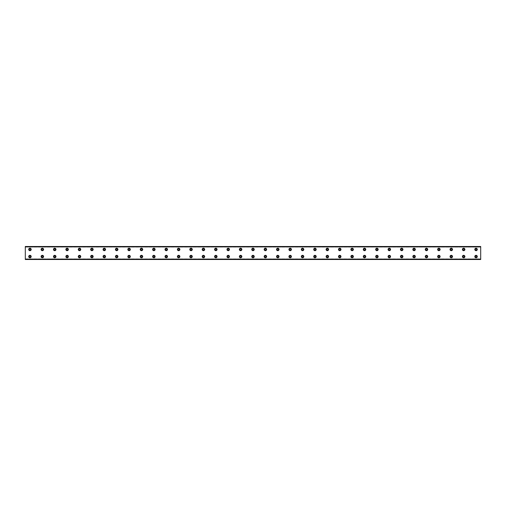 <?xml version="1.0" encoding="UTF-8"?>
<svg xmlns="http://www.w3.org/2000/svg" width="506" height="506" viewBox="0 0 506 506"><rect width="100%" height="100%" fill="white"/><g stroke="black" fill="none" stroke-linecap="round" stroke-linejoin="round"><path stroke-width="0.38" stroke-dasharray="2.53 1.9" d="M29.949 250.135A0.696 0.696 0 0 1 29.247 249.439A0.696 0.696 0 0 1 29.949 248.743A0.696 0.696 0 0 1 30.645 249.439A0.696 0.696 0 0 1 29.949 250.135M42.34 250.135A0.696 0.696 0 0 1 41.644 249.439A0.696 0.696 0 0 1 42.34 248.743A0.696 0.696 0 0 1 43.035 249.439A0.696 0.696 0 0 1 42.34 250.135M476.051 257.257A0.696 0.696 0 0 1 475.355 256.561A0.696 0.696 0 0 1 476.051 255.865A0.696 0.696 0 0 1 476.753 256.561A0.696 0.696 0 0 1 476.051 257.257M463.66 257.257A0.696 0.696 0 0 1 462.965 256.561A0.696 0.696 0 0 1 463.66 255.865A0.696 0.696 0 0 1 464.356 256.561A0.696 0.696 0 0 1 463.66 257.257M451.27 257.257A0.696 0.696 0 0 1 450.574 256.561A0.696 0.696 0 0 1 451.27 255.865A0.696 0.696 0 0 1 451.966 256.561A0.696 0.696 0 0 1 451.27 257.257M438.879 257.257A0.696 0.696 0 0 1 438.183 256.561A0.696 0.696 0 0 1 438.879 255.865A0.696 0.696 0 0 1 439.575 256.561A0.696 0.696 0 0 1 438.879 257.257M426.488 257.257A0.696 0.696 0 0 1 425.786 256.561A0.696 0.696 0 0 1 426.488 255.865A0.696 0.696 0 0 1 427.184 256.561A0.696 0.696 0 0 1 426.488 257.257M414.091 257.257A0.696 0.696 0 0 1 413.396 256.561A0.696 0.696 0 0 1 414.091 255.865A0.696 0.696 0 0 1 414.793 256.561A0.696 0.696 0 0 1 414.091 257.257M401.701 257.257A0.696 0.696 0 0 1 401.005 256.561A0.696 0.696 0 0 1 401.701 255.865A0.696 0.696 0 0 1 402.397 256.561A0.696 0.696 0 0 1 401.701 257.257M389.31 257.257A0.696 0.696 0 0 1 388.614 256.561A0.696 0.696 0 0 1 389.31 255.865A0.696 0.696 0 0 1 390.006 256.561A0.696 0.696 0 0 1 389.31 257.257M54.73 250.135A0.696 0.696 0 0 1 54.034 249.439A0.696 0.696 0 0 1 54.73 248.743A0.696 0.696 0 0 1 55.426 249.439A0.696 0.696 0 0 1 54.73 250.135M67.121 250.135A0.696 0.696 0 0 1 66.425 249.439A0.696 0.696 0 0 1 67.121 248.743A0.696 0.696 0 0 1 67.817 249.439A0.696 0.696 0 0 1 67.121 250.135M79.512 250.135A0.696 0.696 0 0 1 78.816 249.439A0.696 0.696 0 0 1 79.512 248.743A0.696 0.696 0 0 1 80.214 249.439A0.696 0.696 0 0 1 79.512 250.135M91.909 250.135A0.696 0.696 0 0 1 91.206 249.439A0.696 0.696 0 0 1 91.909 248.743A0.696 0.696 0 0 1 92.604 249.439A0.696 0.696 0 0 1 91.909 250.135M104.299 250.135A0.696 0.696 0 0 1 103.603 249.439A0.696 0.696 0 0 1 104.299 248.743A0.696 0.696 0 0 1 104.995 249.439A0.696 0.696 0 0 1 104.299 250.135M116.69 250.135A0.696 0.696 0 0 1 115.994 249.439A0.696 0.696 0 0 1 116.69 248.743A0.696 0.696 0 0 1 117.386 249.439A0.696 0.696 0 0 1 116.69 250.135M129.081 250.135A0.696 0.696 0 0 1 128.385 249.439A0.696 0.696 0 0 1 129.081 248.743A0.696 0.696 0 0 1 129.776 249.439A0.696 0.696 0 0 1 129.081 250.135M141.471 250.135A0.696 0.696 0 0 1 140.776 249.439A0.696 0.696 0 0 1 141.471 248.743A0.696 0.696 0 0 1 142.173 249.439A0.696 0.696 0 0 1 141.471 250.135M153.868 250.135A0.696 0.696 0 0 1 153.166 249.439A0.696 0.696 0 0 1 153.868 248.743A0.696 0.696 0 0 1 154.564 249.439A0.696 0.696 0 0 1 153.868 250.135M166.259 250.135A0.696 0.696 0 0 1 165.563 249.439A0.696 0.696 0 0 1 166.259 248.743A0.696 0.696 0 0 1 166.955 249.439A0.696 0.696 0 0 1 166.259 250.135M178.65 250.135A0.696 0.696 0 0 1 177.954 249.439A0.696 0.696 0 0 1 178.65 248.743A0.696 0.696 0 0 1 179.345 249.439A0.696 0.696 0 0 1 178.65 250.135M191.04 250.135A0.696 0.696 0 0 1 190.345 249.439A0.696 0.696 0 0 1 191.04 248.743A0.696 0.696 0 0 1 191.736 249.439A0.696 0.696 0 0 1 191.04 250.135M203.431 250.135A0.696 0.696 0 0 1 202.735 249.439A0.696 0.696 0 0 1 203.431 248.743A0.696 0.696 0 0 1 204.127 249.439A0.696 0.696 0 0 1 203.431 250.135M215.822 250.135A0.696 0.696 0 0 1 215.126 249.439A0.696 0.696 0 0 1 215.822 248.743A0.696 0.696 0 0 1 216.524 249.439A0.696 0.696 0 0 1 215.822 250.135M228.219 250.135A0.696 0.696 0 0 1 227.517 249.439A0.696 0.696 0 0 1 228.219 248.743A0.696 0.696 0 0 1 228.914 249.439A0.696 0.696 0 0 1 228.219 250.135M240.609 250.135A0.696 0.696 0 0 1 239.914 249.439A0.696 0.696 0 0 1 240.609 248.743A0.696 0.696 0 0 1 241.305 249.439A0.696 0.696 0 0 1 240.609 250.135M253 250.135A0.696 0.696 0 0 1 252.304 249.439A0.696 0.696 0 0 1 253 248.743A0.696 0.696 0 0 1 253.696 249.439A0.696 0.696 0 0 1 253 250.135M265.391 250.135A0.696 0.696 0 0 1 264.695 249.439A0.696 0.696 0 0 1 265.391 248.743A0.696 0.696 0 0 1 266.086 249.439A0.696 0.696 0 0 1 265.391 250.135M277.781 250.135A0.696 0.696 0 0 1 277.086 249.439A0.696 0.696 0 0 1 277.781 248.743A0.696 0.696 0 0 1 278.483 249.439A0.696 0.696 0 0 1 277.781 250.135M290.178 250.135A0.696 0.696 0 0 1 289.476 249.439A0.696 0.696 0 0 1 290.178 248.743A0.696 0.696 0 0 1 290.874 249.439A0.696 0.696 0 0 1 290.178 250.135M302.569 250.135A0.696 0.696 0 0 1 301.873 249.439A0.696 0.696 0 0 1 302.569 248.743A0.696 0.696 0 0 1 303.265 249.439A0.696 0.696 0 0 1 302.569 250.135M314.96 250.135A0.696 0.696 0 0 1 314.264 249.439A0.696 0.696 0 0 1 314.96 248.743A0.696 0.696 0 0 1 315.655 249.439A0.696 0.696 0 0 1 314.96 250.135M327.35 250.135A0.696 0.696 0 0 1 326.655 249.439A0.696 0.696 0 0 1 327.35 248.743A0.696 0.696 0 0 1 328.046 249.439A0.696 0.696 0 0 1 327.35 250.135M339.741 250.135A0.696 0.696 0 0 1 339.045 249.439A0.696 0.696 0 0 1 339.741 248.743A0.696 0.696 0 0 1 340.437 249.439A0.696 0.696 0 0 1 339.741 250.135M352.132 250.135A0.696 0.696 0 0 1 351.436 249.439A0.696 0.696 0 0 1 352.132 248.743A0.696 0.696 0 0 1 352.834 249.439A0.696 0.696 0 0 1 352.132 250.135M364.529 250.135A0.696 0.696 0 0 1 363.827 249.439A0.696 0.696 0 0 1 364.529 248.743A0.696 0.696 0 0 1 365.224 249.439A0.696 0.696 0 0 1 364.529 250.135M376.919 250.135A0.696 0.696 0 0 1 376.224 249.439A0.696 0.696 0 0 1 376.919 248.743A0.696 0.696 0 0 1 377.615 249.439A0.696 0.696 0 0 1 376.919 250.135M389.31 250.135A0.696 0.696 0 0 1 388.614 249.439A0.696 0.696 0 0 1 389.31 248.743A0.696 0.696 0 0 1 390.006 249.439A0.696 0.696 0 0 1 389.31 250.135M401.701 250.135A0.696 0.696 0 0 1 401.005 249.439A0.696 0.696 0 0 1 401.701 248.743A0.696 0.696 0 0 1 402.397 249.439A0.696 0.696 0 0 1 401.701 250.135M414.091 250.135A0.696 0.696 0 0 1 413.396 249.439A0.696 0.696 0 0 1 414.091 248.743A0.696 0.696 0 0 1 414.793 249.439A0.696 0.696 0 0 1 414.091 250.135M426.488 250.135A0.696 0.696 0 0 1 425.786 249.439A0.696 0.696 0 0 1 426.488 248.743A0.696 0.696 0 0 1 427.184 249.439A0.696 0.696 0 0 1 426.488 250.135M438.879 250.135A0.696 0.696 0 0 1 438.183 249.439A0.696 0.696 0 0 1 438.879 248.743A0.696 0.696 0 0 1 439.575 249.439A0.696 0.696 0 0 1 438.879 250.135M376.919 257.257A0.696 0.696 0 0 1 376.224 256.561A0.696 0.696 0 0 1 376.919 255.865A0.696 0.696 0 0 1 377.615 256.561A0.696 0.696 0 0 1 376.919 257.257M364.529 257.257A0.696 0.696 0 0 1 363.827 256.561A0.696 0.696 0 0 1 364.529 255.865A0.696 0.696 0 0 1 365.224 256.561A0.696 0.696 0 0 1 364.529 257.257M352.132 257.257A0.696 0.696 0 0 1 351.436 256.561A0.696 0.696 0 0 1 352.132 255.865A0.696 0.696 0 0 1 352.834 256.561A0.696 0.696 0 0 1 352.132 257.257M339.741 257.257A0.696 0.696 0 0 1 339.045 256.561A0.696 0.696 0 0 1 339.741 255.865A0.696 0.696 0 0 1 340.437 256.561A0.696 0.696 0 0 1 339.741 257.257M327.35 257.257A0.696 0.696 0 0 1 326.655 256.561A0.696 0.696 0 0 1 327.35 255.865A0.696 0.696 0 0 1 328.046 256.561A0.696 0.696 0 0 1 327.35 257.257M314.96 257.257A0.696 0.696 0 0 1 314.264 256.561A0.696 0.696 0 0 1 314.96 255.865A0.696 0.696 0 0 1 315.655 256.561A0.696 0.696 0 0 1 314.96 257.257M302.569 257.257A0.696 0.696 0 0 1 301.873 256.561A0.696 0.696 0 0 1 302.569 255.865A0.696 0.696 0 0 1 303.265 256.561A0.696 0.696 0 0 1 302.569 257.257M290.178 257.257A0.696 0.696 0 0 1 289.476 256.561A0.696 0.696 0 0 1 290.178 255.865A0.696 0.696 0 0 1 290.874 256.561A0.696 0.696 0 0 1 290.178 257.257M277.781 257.257A0.696 0.696 0 0 1 277.086 256.561A0.696 0.696 0 0 1 277.781 255.865A0.696 0.696 0 0 1 278.483 256.561A0.696 0.696 0 0 1 277.781 257.257M265.391 257.257A0.696 0.696 0 0 1 264.695 256.561A0.696 0.696 0 0 1 265.391 255.865A0.696 0.696 0 0 1 266.086 256.561A0.696 0.696 0 0 1 265.391 257.257M253 257.257A0.696 0.696 0 0 1 252.304 256.561A0.696 0.696 0 0 1 253 255.865A0.696 0.696 0 0 1 253.696 256.561A0.696 0.696 0 0 1 253 257.257M240.609 257.257A0.696 0.696 0 0 1 239.914 256.561A0.696 0.696 0 0 1 240.609 255.865A0.696 0.696 0 0 1 241.305 256.561A0.696 0.696 0 0 1 240.609 257.257M228.219 257.257A0.696 0.696 0 0 1 227.517 256.561A0.696 0.696 0 0 1 228.219 255.865A0.696 0.696 0 0 1 228.914 256.561A0.696 0.696 0 0 1 228.219 257.257M215.822 257.257A0.696 0.696 0 0 1 215.126 256.561A0.696 0.696 0 0 1 215.822 255.865A0.696 0.696 0 0 1 216.524 256.561A0.696 0.696 0 0 1 215.822 257.257M203.431 257.257A0.696 0.696 0 0 1 202.735 256.561A0.696 0.696 0 0 1 203.431 255.865A0.696 0.696 0 0 1 204.127 256.561A0.696 0.696 0 0 1 203.431 257.257M191.04 257.257A0.696 0.696 0 0 1 190.345 256.561A0.696 0.696 0 0 1 191.04 255.865A0.696 0.696 0 0 1 191.736 256.561A0.696 0.696 0 0 1 191.04 257.257M79.512 257.257A0.696 0.696 0 0 1 78.816 256.561A0.696 0.696 0 0 1 79.512 255.865A0.696 0.696 0 0 1 80.214 256.561A0.696 0.696 0 0 1 79.512 257.257M67.121 257.257A0.696 0.696 0 0 1 66.425 256.561A0.696 0.696 0 0 1 67.121 255.865A0.696 0.696 0 0 1 67.817 256.561A0.696 0.696 0 0 1 67.121 257.257M54.73 257.257A0.696 0.696 0 0 1 54.034 256.561A0.696 0.696 0 0 1 54.73 255.865A0.696 0.696 0 0 1 55.426 256.561A0.696 0.696 0 0 1 54.73 257.257M42.34 257.257A0.696 0.696 0 0 1 41.644 256.561A0.696 0.696 0 0 1 42.34 255.865A0.696 0.696 0 0 1 43.035 256.561A0.696 0.696 0 0 1 42.34 257.257M451.27 250.135A0.696 0.696 0 0 1 450.574 249.439A0.696 0.696 0 0 1 451.27 248.743A0.696 0.696 0 0 1 451.966 249.439A0.696 0.696 0 0 1 451.27 250.135M463.66 250.135A0.696 0.696 0 0 1 462.965 249.439A0.696 0.696 0 0 1 463.66 248.743A0.696 0.696 0 0 1 464.356 249.439A0.696 0.696 0 0 1 463.66 250.135M476.051 250.135A0.696 0.696 0 0 1 475.355 249.439A0.696 0.696 0 0 1 476.051 248.743A0.696 0.696 0 0 1 476.753 249.439A0.696 0.696 0 0 1 476.051 250.135M29.949 257.257A0.696 0.696 0 0 1 29.247 256.561A0.696 0.696 0 0 1 29.949 255.865A0.696 0.696 0 0 1 30.645 256.561A0.696 0.696 0 0 1 29.949 257.257M91.909 257.257A0.696 0.696 0 0 1 91.206 256.561A0.696 0.696 0 0 1 91.909 255.865A0.696 0.696 0 0 1 92.604 256.561A0.696 0.696 0 0 1 91.909 257.257M104.299 257.257A0.696 0.696 0 0 1 103.603 256.561A0.696 0.696 0 0 1 104.299 255.865A0.696 0.696 0 0 1 104.995 256.561A0.696 0.696 0 0 1 104.299 257.257M116.69 257.257A0.696 0.696 0 0 1 115.994 256.561A0.696 0.696 0 0 1 116.69 255.865A0.696 0.696 0 0 1 117.386 256.561A0.696 0.696 0 0 1 116.69 257.257M129.081 257.257A0.696 0.696 0 0 1 128.385 256.561A0.696 0.696 0 0 1 129.081 255.865A0.696 0.696 0 0 1 129.776 256.561A0.696 0.696 0 0 1 129.081 257.257M141.471 257.257A0.696 0.696 0 0 1 140.776 256.561A0.696 0.696 0 0 1 141.471 255.865A0.696 0.696 0 0 1 142.173 256.561A0.696 0.696 0 0 1 141.471 257.257M153.868 257.257A0.696 0.696 0 0 1 153.166 256.561A0.696 0.696 0 0 1 153.868 255.865A0.696 0.696 0 0 1 154.564 256.561A0.696 0.696 0 0 1 153.868 257.257M166.259 257.257A0.696 0.696 0 0 1 165.563 256.561A0.696 0.696 0 0 1 166.259 255.865A0.696 0.696 0 0 1 166.955 256.561A0.696 0.696 0 0 1 166.259 257.257M178.65 257.257A0.696 0.696 0 0 1 177.954 256.561A0.696 0.696 0 0 1 178.65 255.865A0.696 0.696 0 0 1 179.345 256.561A0.696 0.696 0 0 1 178.65 257.257M25.3 258.92L480.7 258.92M29.949 248.199A1.24 1.24 0 0 0 28.709 249.439A1.24 1.24 0 0 0 29.949 250.679A1.24 1.24 0 0 0 31.189 249.439A1.24 1.24 0 0 0 29.949 248.199M42.34 248.199A1.24 1.24 0 0 0 41.1 249.439A1.24 1.24 0 0 0 42.34 250.679A1.24 1.24 0 0 0 43.579 249.439A1.24 1.24 0 0 0 42.34 248.199M476.051 255.321A1.24 1.24 0 0 0 474.811 256.561A1.24 1.24 0 0 0 476.051 257.801A1.24 1.24 0 0 0 477.291 256.561A1.24 1.24 0 0 0 476.051 255.321M463.66 255.321A1.24 1.24 0 0 0 462.421 256.561A1.24 1.24 0 0 0 463.66 257.801A1.24 1.24 0 0 0 464.9 256.561A1.24 1.24 0 0 0 463.66 255.321M451.27 255.321A1.24 1.24 0 0 0 450.03 256.561A1.24 1.24 0 0 0 451.27 257.801A1.24 1.24 0 0 0 452.509 256.561A1.24 1.24 0 0 0 451.27 255.321M438.879 255.321A1.24 1.24 0 0 0 437.639 256.561A1.24 1.24 0 0 0 438.879 257.801A1.24 1.24 0 0 0 440.119 256.561A1.24 1.24 0 0 0 438.879 255.321M426.488 255.321A1.24 1.24 0 0 0 425.249 256.561A1.24 1.24 0 0 0 426.488 257.801A1.24 1.24 0 0 0 427.722 256.561A1.24 1.24 0 0 0 426.488 255.321M414.091 255.321A1.24 1.24 0 0 0 412.852 256.561A1.24 1.24 0 0 0 414.091 257.801A1.24 1.24 0 0 0 415.331 256.561A1.24 1.24 0 0 0 414.091 255.321M401.701 255.321A1.24 1.24 0 0 0 400.461 256.561A1.24 1.24 0 0 0 401.701 257.801A1.24 1.24 0 0 0 402.94 256.561A1.24 1.24 0 0 0 401.701 255.321M389.31 255.321A1.24 1.24 0 0 0 388.07 256.561A1.24 1.24 0 0 0 389.31 257.801A1.24 1.24 0 0 0 390.55 256.561A1.24 1.24 0 0 0 389.31 255.321M54.73 248.199A1.24 1.24 0 0 0 53.491 249.439A1.24 1.24 0 0 0 54.73 250.679A1.24 1.24 0 0 0 55.97 249.439A1.24 1.24 0 0 0 54.73 248.199M67.121 248.199A1.24 1.24 0 0 0 65.881 249.439A1.24 1.24 0 0 0 67.121 250.679A1.24 1.24 0 0 0 68.361 249.439A1.24 1.24 0 0 0 67.121 248.199M79.512 248.199A1.24 1.24 0 0 0 78.278 249.439A1.24 1.24 0 0 0 79.512 250.679A1.24 1.24 0 0 0 80.751 249.439A1.24 1.24 0 0 0 79.512 248.199M91.909 248.199A1.24 1.24 0 0 0 90.669 249.439A1.24 1.24 0 0 0 91.909 250.679A1.24 1.24 0 0 0 93.148 249.439A1.24 1.24 0 0 0 91.909 248.199M104.299 248.199A1.24 1.24 0 0 0 103.06 249.439A1.24 1.24 0 0 0 104.299 250.679A1.24 1.24 0 0 0 105.539 249.439A1.24 1.24 0 0 0 104.299 248.199M116.69 248.199A1.24 1.24 0 0 0 115.45 249.439A1.24 1.24 0 0 0 116.69 250.679A1.24 1.24 0 0 0 117.93 249.439A1.24 1.24 0 0 0 116.69 248.199M129.081 248.199A1.24 1.24 0 0 0 127.841 249.439A1.24 1.24 0 0 0 129.081 250.679A1.24 1.24 0 0 0 130.32 249.439A1.24 1.24 0 0 0 129.081 248.199M141.471 248.199A1.24 1.24 0 0 0 140.232 249.439A1.24 1.24 0 0 0 141.471 250.679A1.24 1.24 0 0 0 142.711 249.439A1.24 1.24 0 0 0 141.471 248.199M153.868 248.199A1.24 1.24 0 0 0 152.629 249.439A1.24 1.24 0 0 0 153.868 250.679A1.24 1.24 0 0 0 155.102 249.439A1.24 1.24 0 0 0 153.868 248.199M166.259 248.199A1.24 1.24 0 0 0 165.019 249.439A1.24 1.24 0 0 0 166.259 250.679A1.24 1.24 0 0 0 167.499 249.439A1.24 1.24 0 0 0 166.259 248.199M178.65 248.199A1.24 1.24 0 0 0 177.41 249.439A1.24 1.24 0 0 0 178.65 250.679A1.24 1.24 0 0 0 179.889 249.439A1.24 1.24 0 0 0 178.65 248.199M191.04 248.199A1.24 1.24 0 0 0 189.801 249.439A1.24 1.24 0 0 0 191.04 250.679A1.24 1.24 0 0 0 192.28 249.439A1.24 1.24 0 0 0 191.04 248.199M203.431 248.199A1.24 1.24 0 0 0 202.191 249.439A1.24 1.24 0 0 0 203.431 250.679A1.24 1.24 0 0 0 204.671 249.439A1.24 1.24 0 0 0 203.431 248.199M215.822 248.199A1.24 1.24 0 0 0 214.588 249.439A1.24 1.24 0 0 0 215.822 250.679A1.24 1.24 0 0 0 217.061 249.439A1.24 1.24 0 0 0 215.822 248.199M228.219 248.199A1.24 1.24 0 0 0 226.979 249.439A1.24 1.24 0 0 0 228.219 250.679A1.24 1.24 0 0 0 229.458 249.439A1.24 1.24 0 0 0 228.219 248.199M240.609 248.199A1.24 1.24 0 0 0 239.37 249.439A1.24 1.24 0 0 0 240.609 250.679A1.24 1.24 0 0 0 241.849 249.439A1.24 1.24 0 0 0 240.609 248.199M253 248.199A1.24 1.24 0 0 0 251.76 249.439A1.24 1.24 0 0 0 253 250.679A1.24 1.24 0 0 0 254.24 249.439A1.24 1.24 0 0 0 253 248.199M265.391 248.199A1.24 1.24 0 0 0 264.151 249.439A1.24 1.24 0 0 0 265.391 250.679A1.24 1.24 0 0 0 266.63 249.439A1.24 1.24 0 0 0 265.391 248.199M277.781 248.199A1.24 1.24 0 0 0 276.542 249.439A1.24 1.24 0 0 0 277.781 250.679A1.24 1.24 0 0 0 279.021 249.439A1.24 1.24 0 0 0 277.781 248.199M290.178 248.199A1.24 1.24 0 0 0 288.939 249.439A1.24 1.24 0 0 0 290.178 250.679A1.24 1.24 0 0 0 291.412 249.439A1.24 1.24 0 0 0 290.178 248.199M302.569 248.199A1.24 1.24 0 0 0 301.329 249.439A1.24 1.24 0 0 0 302.569 250.679A1.24 1.24 0 0 0 303.809 249.439A1.24 1.24 0 0 0 302.569 248.199M314.96 248.199A1.24 1.24 0 0 0 313.72 249.439A1.24 1.24 0 0 0 314.96 250.679A1.24 1.24 0 0 0 316.199 249.439A1.24 1.24 0 0 0 314.96 248.199M327.35 248.199A1.24 1.24 0 0 0 326.111 249.439A1.24 1.24 0 0 0 327.35 250.679A1.24 1.24 0 0 0 328.59 249.439A1.24 1.24 0 0 0 327.35 248.199M339.741 248.199A1.24 1.24 0 0 0 338.501 249.439A1.24 1.24 0 0 0 339.741 250.679A1.24 1.24 0 0 0 340.981 249.439A1.24 1.24 0 0 0 339.741 248.199M352.132 248.199A1.24 1.24 0 0 0 350.898 249.439A1.24 1.24 0 0 0 352.132 250.679A1.24 1.24 0 0 0 353.371 249.439A1.24 1.24 0 0 0 352.132 248.199M364.529 248.199A1.24 1.24 0 0 0 363.289 249.439A1.24 1.24 0 0 0 364.529 250.679A1.24 1.24 0 0 0 365.768 249.439A1.24 1.24 0 0 0 364.529 248.199M376.919 248.199A1.24 1.24 0 0 0 375.68 249.439A1.24 1.24 0 0 0 376.919 250.679A1.24 1.24 0 0 0 378.159 249.439A1.24 1.24 0 0 0 376.919 248.199M389.31 248.199A1.24 1.24 0 0 0 388.07 249.439A1.24 1.24 0 0 0 389.31 250.679A1.24 1.24 0 0 0 390.55 249.439A1.24 1.24 0 0 0 389.31 248.199M401.701 248.199A1.24 1.24 0 0 0 400.461 249.439A1.24 1.24 0 0 0 401.701 250.679A1.24 1.24 0 0 0 402.94 249.439A1.24 1.24 0 0 0 401.701 248.199M414.091 248.199A1.24 1.24 0 0 0 412.852 249.439A1.24 1.24 0 0 0 414.091 250.679A1.24 1.24 0 0 0 415.331 249.439A1.24 1.24 0 0 0 414.091 248.199M426.488 248.199A1.24 1.24 0 0 0 425.249 249.439A1.24 1.24 0 0 0 426.488 250.679A1.24 1.24 0 0 0 427.722 249.439A1.24 1.24 0 0 0 426.488 248.199M438.879 248.199A1.24 1.24 0 0 0 437.639 249.439A1.24 1.24 0 0 0 438.879 250.679A1.24 1.24 0 0 0 440.119 249.439A1.24 1.24 0 0 0 438.879 248.199M376.919 255.321A1.24 1.24 0 0 0 375.68 256.561A1.24 1.24 0 0 0 376.919 257.801A1.24 1.24 0 0 0 378.159 256.561A1.24 1.24 0 0 0 376.919 255.321M364.529 255.321A1.24 1.24 0 0 0 363.289 256.561A1.24 1.24 0 0 0 364.529 257.801A1.24 1.24 0 0 0 365.768 256.561A1.24 1.24 0 0 0 364.529 255.321M352.132 255.321A1.24 1.24 0 0 0 350.898 256.561A1.24 1.24 0 0 0 352.132 257.801A1.24 1.24 0 0 0 353.371 256.561A1.24 1.24 0 0 0 352.132 255.321M339.741 255.321A1.24 1.24 0 0 0 338.501 256.561A1.24 1.24 0 0 0 339.741 257.801A1.24 1.24 0 0 0 340.981 256.561A1.24 1.24 0 0 0 339.741 255.321M327.35 255.321A1.24 1.24 0 0 0 326.111 256.561A1.24 1.24 0 0 0 327.35 257.801A1.24 1.24 0 0 0 328.59 256.561A1.24 1.24 0 0 0 327.35 255.321M314.96 255.321A1.24 1.24 0 0 0 313.72 256.561A1.24 1.24 0 0 0 314.96 257.801A1.24 1.24 0 0 0 316.199 256.561A1.24 1.24 0 0 0 314.96 255.321M302.569 255.321A1.24 1.24 0 0 0 301.329 256.561A1.24 1.24 0 0 0 302.569 257.801A1.24 1.24 0 0 0 303.809 256.561A1.24 1.24 0 0 0 302.569 255.321M290.178 255.321A1.24 1.24 0 0 0 288.939 256.561A1.24 1.24 0 0 0 290.178 257.801A1.24 1.24 0 0 0 291.412 256.561A1.24 1.24 0 0 0 290.178 255.321M277.781 255.321A1.24 1.24 0 0 0 276.542 256.561A1.24 1.24 0 0 0 277.781 257.801A1.24 1.24 0 0 0 279.021 256.561A1.24 1.24 0 0 0 277.781 255.321M265.391 255.321A1.24 1.24 0 0 0 264.151 256.561A1.24 1.24 0 0 0 265.391 257.801A1.24 1.24 0 0 0 266.63 256.561A1.24 1.24 0 0 0 265.391 255.321M253 255.321A1.24 1.24 0 0 0 251.76 256.561A1.24 1.24 0 0 0 253 257.801A1.24 1.24 0 0 0 254.24 256.561A1.24 1.24 0 0 0 253 255.321M240.609 255.321A1.24 1.24 0 0 0 239.37 256.561A1.24 1.24 0 0 0 240.609 257.801A1.24 1.24 0 0 0 241.849 256.561A1.24 1.24 0 0 0 240.609 255.321M228.219 255.321A1.24 1.24 0 0 0 226.979 256.561A1.24 1.24 0 0 0 228.219 257.801A1.24 1.24 0 0 0 229.458 256.561A1.24 1.24 0 0 0 228.219 255.321M215.822 255.321A1.24 1.24 0 0 0 214.588 256.561A1.24 1.24 0 0 0 215.822 257.801A1.24 1.24 0 0 0 217.061 256.561A1.24 1.24 0 0 0 215.822 255.321M203.431 255.321A1.24 1.24 0 0 0 202.191 256.561A1.24 1.24 0 0 0 203.431 257.801A1.24 1.24 0 0 0 204.671 256.561A1.24 1.24 0 0 0 203.431 255.321M191.04 255.321A1.24 1.24 0 0 0 189.801 256.561A1.24 1.24 0 0 0 191.04 257.801A1.24 1.24 0 0 0 192.28 256.561A1.24 1.24 0 0 0 191.04 255.321M79.512 255.321A1.24 1.24 0 0 0 78.278 256.561A1.24 1.24 0 0 0 79.512 257.801A1.24 1.24 0 0 0 80.751 256.561A1.24 1.24 0 0 0 79.512 255.321M67.121 255.321A1.24 1.24 0 0 0 65.881 256.561A1.24 1.24 0 0 0 67.121 257.801A1.24 1.24 0 0 0 68.361 256.561A1.24 1.24 0 0 0 67.121 255.321M54.73 255.321A1.24 1.24 0 0 0 53.491 256.561A1.24 1.24 0 0 0 54.73 257.801A1.24 1.24 0 0 0 55.97 256.561A1.24 1.24 0 0 0 54.73 255.321M42.34 255.321A1.24 1.24 0 0 0 41.1 256.561A1.24 1.24 0 0 0 42.34 257.801A1.24 1.24 0 0 0 43.579 256.561A1.24 1.24 0 0 0 42.34 255.321M451.27 248.199A1.24 1.24 0 0 0 450.03 249.439A1.24 1.24 0 0 0 451.27 250.679A1.24 1.24 0 0 0 452.509 249.439A1.24 1.24 0 0 0 451.27 248.199M463.66 248.199A1.24 1.24 0 0 0 462.421 249.439A1.24 1.24 0 0 0 463.66 250.679A1.24 1.24 0 0 0 464.9 249.439A1.24 1.24 0 0 0 463.66 248.199M476.051 248.199A1.24 1.24 0 0 0 474.811 249.439A1.24 1.24 0 0 0 476.051 250.679A1.24 1.24 0 0 0 477.291 249.439A1.24 1.24 0 0 0 476.051 248.199M29.949 255.321A1.24 1.24 0 0 0 28.709 256.561A1.24 1.24 0 0 0 29.949 257.801A1.24 1.24 0 0 0 31.189 256.561A1.24 1.24 0 0 0 29.949 255.321M91.909 255.321A1.24 1.24 0 0 0 90.669 256.561A1.24 1.24 0 0 0 91.909 257.801A1.24 1.24 0 0 0 93.148 256.561A1.24 1.24 0 0 0 91.909 255.321M104.299 255.321A1.24 1.24 0 0 0 103.06 256.561A1.24 1.24 0 0 0 104.299 257.801A1.24 1.24 0 0 0 105.539 256.561A1.24 1.24 0 0 0 104.299 255.321M116.69 255.321A1.24 1.24 0 0 0 115.45 256.561A1.24 1.24 0 0 0 116.69 257.801A1.24 1.24 0 0 0 117.93 256.561A1.24 1.24 0 0 0 116.69 255.321M129.081 255.321A1.24 1.24 0 0 0 127.841 256.561A1.24 1.24 0 0 0 129.081 257.801A1.24 1.24 0 0 0 130.32 256.561A1.24 1.24 0 0 0 129.081 255.321M141.471 255.321A1.24 1.24 0 0 0 140.232 256.561A1.24 1.24 0 0 0 141.471 257.801A1.24 1.24 0 0 0 142.711 256.561A1.24 1.24 0 0 0 141.471 255.321M153.868 255.321A1.24 1.24 0 0 0 152.629 256.561A1.24 1.24 0 0 0 153.868 257.801A1.24 1.24 0 0 0 155.102 256.561A1.24 1.24 0 0 0 153.868 255.321M166.259 255.321A1.24 1.24 0 0 0 165.019 256.561A1.24 1.24 0 0 0 166.259 257.801A1.24 1.24 0 0 0 167.499 256.561A1.24 1.24 0 0 0 166.259 255.321M178.65 255.321A1.24 1.24 0 0 0 177.41 256.561A1.24 1.24 0 0 0 178.65 257.801A1.24 1.24 0 0 0 179.889 256.561A1.24 1.24 0 0 0 178.65 255.321M480.7 246.65L25.3 246.65L25.3 259.35L480.7 259.35L480.7 246.492L25.3 246.65M25.3 246.827L480.7 247.08L25.3 246.827M480.7 259.35L25.3 259.35M25.3 259.198L480.7 259.198M25.3 246.801L480.7 246.801M25.3 247.08L480.7 247.08"/><path stroke-width="0.76" d="M29.949 250.135A0.696 0.696 0 0 1 29.247 249.439A0.696 0.696 0 0 1 29.949 248.743A0.696 0.696 0 0 1 30.645 249.439A0.696 0.696 0 0 1 29.949 250.135M42.34 250.135A0.696 0.696 0 0 1 41.644 249.439A0.696 0.696 0 0 1 42.34 248.743A0.696 0.696 0 0 1 43.035 249.439A0.696 0.696 0 0 1 42.34 250.135M476.051 257.257A0.696 0.696 0 0 1 475.355 256.561A0.696 0.696 0 0 1 476.051 255.865A0.696 0.696 0 0 1 476.753 256.561A0.696 0.696 0 0 1 476.051 257.257M463.66 257.257A0.696 0.696 0 0 1 462.965 256.561A0.696 0.696 0 0 1 463.66 255.865A0.696 0.696 0 0 1 464.356 256.561A0.696 0.696 0 0 1 463.66 257.257M451.27 257.257A0.696 0.696 0 0 1 450.574 256.561A0.696 0.696 0 0 1 451.27 255.865A0.696 0.696 0 0 1 451.966 256.561A0.696 0.696 0 0 1 451.27 257.257M438.879 257.257A0.696 0.696 0 0 1 438.183 256.561A0.696 0.696 0 0 1 438.879 255.865A0.696 0.696 0 0 1 439.575 256.561A0.696 0.696 0 0 1 438.879 257.257M426.488 257.257A0.696 0.696 0 0 1 425.786 256.561A0.696 0.696 0 0 1 426.488 255.865A0.696 0.696 0 0 1 427.184 256.561A0.696 0.696 0 0 1 426.488 257.257M414.091 257.257A0.696 0.696 0 0 1 413.396 256.561A0.696 0.696 0 0 1 414.091 255.865A0.696 0.696 0 0 1 414.793 256.561A0.696 0.696 0 0 1 414.091 257.257M401.701 257.257A0.696 0.696 0 0 1 401.005 256.561A0.696 0.696 0 0 1 401.701 255.865A0.696 0.696 0 0 1 402.397 256.561A0.696 0.696 0 0 1 401.701 257.257M389.31 257.257A0.696 0.696 0 0 1 388.614 256.561A0.696 0.696 0 0 1 389.31 255.865A0.696 0.696 0 0 1 390.006 256.561A0.696 0.696 0 0 1 389.31 257.257M54.73 250.135A0.696 0.696 0 0 1 54.034 249.439A0.696 0.696 0 0 1 54.73 248.743A0.696 0.696 0 0 1 55.426 249.439A0.696 0.696 0 0 1 54.73 250.135M67.121 250.135A0.696 0.696 0 0 1 66.425 249.439A0.696 0.696 0 0 1 67.121 248.743A0.696 0.696 0 0 1 67.817 249.439A0.696 0.696 0 0 1 67.121 250.135M79.512 250.135A0.696 0.696 0 0 1 78.816 249.439A0.696 0.696 0 0 1 79.512 248.743A0.696 0.696 0 0 1 80.214 249.439A0.696 0.696 0 0 1 79.512 250.135M91.909 250.135A0.696 0.696 0 0 1 91.206 249.439A0.696 0.696 0 0 1 91.909 248.743A0.696 0.696 0 0 1 92.604 249.439A0.696 0.696 0 0 1 91.909 250.135M104.299 250.135A0.696 0.696 0 0 1 103.603 249.439A0.696 0.696 0 0 1 104.299 248.743A0.696 0.696 0 0 1 104.995 249.439A0.696 0.696 0 0 1 104.299 250.135M116.69 250.135A0.696 0.696 0 0 1 115.994 249.439A0.696 0.696 0 0 1 116.69 248.743A0.696 0.696 0 0 1 117.386 249.439A0.696 0.696 0 0 1 116.69 250.135M129.081 250.135A0.696 0.696 0 0 1 128.385 249.439A0.696 0.696 0 0 1 129.081 248.743A0.696 0.696 0 0 1 129.776 249.439A0.696 0.696 0 0 1 129.081 250.135M141.471 250.135A0.696 0.696 0 0 1 140.776 249.439A0.696 0.696 0 0 1 141.471 248.743A0.696 0.696 0 0 1 142.173 249.439A0.696 0.696 0 0 1 141.471 250.135M153.868 250.135A0.696 0.696 0 0 1 153.166 249.439A0.696 0.696 0 0 1 153.868 248.743A0.696 0.696 0 0 1 154.564 249.439A0.696 0.696 0 0 1 153.868 250.135M166.259 250.135A0.696 0.696 0 0 1 165.563 249.439A0.696 0.696 0 0 1 166.259 248.743A0.696 0.696 0 0 1 166.955 249.439A0.696 0.696 0 0 1 166.259 250.135M178.65 250.135A0.696 0.696 0 0 1 177.954 249.439A0.696 0.696 0 0 1 178.65 248.743A0.696 0.696 0 0 1 179.345 249.439A0.696 0.696 0 0 1 178.65 250.135M191.04 250.135A0.696 0.696 0 0 1 190.345 249.439A0.696 0.696 0 0 1 191.04 248.743A0.696 0.696 0 0 1 191.736 249.439A0.696 0.696 0 0 1 191.04 250.135M203.431 250.135A0.696 0.696 0 0 1 202.735 249.439A0.696 0.696 0 0 1 203.431 248.743A0.696 0.696 0 0 1 204.127 249.439A0.696 0.696 0 0 1 203.431 250.135M215.822 250.135A0.696 0.696 0 0 1 215.126 249.439A0.696 0.696 0 0 1 215.822 248.743A0.696 0.696 0 0 1 216.524 249.439A0.696 0.696 0 0 1 215.822 250.135M228.219 250.135A0.696 0.696 0 0 1 227.517 249.439A0.696 0.696 0 0 1 228.219 248.743A0.696 0.696 0 0 1 228.914 249.439A0.696 0.696 0 0 1 228.219 250.135M240.609 250.135A0.696 0.696 0 0 1 239.914 249.439A0.696 0.696 0 0 1 240.609 248.743A0.696 0.696 0 0 1 241.305 249.439A0.696 0.696 0 0 1 240.609 250.135M253 250.135A0.696 0.696 0 0 1 252.304 249.439A0.696 0.696 0 0 1 253 248.743A0.696 0.696 0 0 1 253.696 249.439A0.696 0.696 0 0 1 253 250.135M265.391 250.135A0.696 0.696 0 0 1 264.695 249.439A0.696 0.696 0 0 1 265.391 248.743A0.696 0.696 0 0 1 266.086 249.439A0.696 0.696 0 0 1 265.391 250.135M277.781 250.135A0.696 0.696 0 0 1 277.086 249.439A0.696 0.696 0 0 1 277.781 248.743A0.696 0.696 0 0 1 278.483 249.439A0.696 0.696 0 0 1 277.781 250.135M290.178 250.135A0.696 0.696 0 0 1 289.476 249.439A0.696 0.696 0 0 1 290.178 248.743A0.696 0.696 0 0 1 290.874 249.439A0.696 0.696 0 0 1 290.178 250.135M302.569 250.135A0.696 0.696 0 0 1 301.873 249.439A0.696 0.696 0 0 1 302.569 248.743A0.696 0.696 0 0 1 303.265 249.439A0.696 0.696 0 0 1 302.569 250.135M314.96 250.135A0.696 0.696 0 0 1 314.264 249.439A0.696 0.696 0 0 1 314.96 248.743A0.696 0.696 0 0 1 315.655 249.439A0.696 0.696 0 0 1 314.96 250.135M327.35 250.135A0.696 0.696 0 0 1 326.655 249.439A0.696 0.696 0 0 1 327.35 248.743A0.696 0.696 0 0 1 328.046 249.439A0.696 0.696 0 0 1 327.35 250.135M339.741 250.135A0.696 0.696 0 0 1 339.045 249.439A0.696 0.696 0 0 1 339.741 248.743A0.696 0.696 0 0 1 340.437 249.439A0.696 0.696 0 0 1 339.741 250.135M352.132 250.135A0.696 0.696 0 0 1 351.436 249.439A0.696 0.696 0 0 1 352.132 248.743A0.696 0.696 0 0 1 352.834 249.439A0.696 0.696 0 0 1 352.132 250.135M364.529 250.135A0.696 0.696 0 0 1 363.827 249.439A0.696 0.696 0 0 1 364.529 248.743A0.696 0.696 0 0 1 365.224 249.439A0.696 0.696 0 0 1 364.529 250.135M376.919 250.135A0.696 0.696 0 0 1 376.224 249.439A0.696 0.696 0 0 1 376.919 248.743A0.696 0.696 0 0 1 377.615 249.439A0.696 0.696 0 0 1 376.919 250.135M389.31 250.135A0.696 0.696 0 0 1 388.614 249.439A0.696 0.696 0 0 1 389.31 248.743A0.696 0.696 0 0 1 390.006 249.439A0.696 0.696 0 0 1 389.31 250.135M401.701 250.135A0.696 0.696 0 0 1 401.005 249.439A0.696 0.696 0 0 1 401.701 248.743A0.696 0.696 0 0 1 402.397 249.439A0.696 0.696 0 0 1 401.701 250.135M414.091 250.135A0.696 0.696 0 0 1 413.396 249.439A0.696 0.696 0 0 1 414.091 248.743A0.696 0.696 0 0 1 414.793 249.439A0.696 0.696 0 0 1 414.091 250.135M426.488 250.135A0.696 0.696 0 0 1 425.786 249.439A0.696 0.696 0 0 1 426.488 248.743A0.696 0.696 0 0 1 427.184 249.439A0.696 0.696 0 0 1 426.488 250.135M438.879 250.135A0.696 0.696 0 0 1 438.183 249.439A0.696 0.696 0 0 1 438.879 248.743A0.696 0.696 0 0 1 439.575 249.439A0.696 0.696 0 0 1 438.879 250.135M376.919 257.257A0.696 0.696 0 0 1 376.224 256.561A0.696 0.696 0 0 1 376.919 255.865A0.696 0.696 0 0 1 377.615 256.561A0.696 0.696 0 0 1 376.919 257.257M364.529 257.257A0.696 0.696 0 0 1 363.827 256.561A0.696 0.696 0 0 1 364.529 255.865A0.696 0.696 0 0 1 365.224 256.561A0.696 0.696 0 0 1 364.529 257.257M352.132 257.257A0.696 0.696 0 0 1 351.436 256.561A0.696 0.696 0 0 1 352.132 255.865A0.696 0.696 0 0 1 352.834 256.561A0.696 0.696 0 0 1 352.132 257.257M339.741 257.257A0.696 0.696 0 0 1 339.045 256.561A0.696 0.696 0 0 1 339.741 255.865A0.696 0.696 0 0 1 340.437 256.561A0.696 0.696 0 0 1 339.741 257.257M327.35 257.257A0.696 0.696 0 0 1 326.655 256.561A0.696 0.696 0 0 1 327.35 255.865A0.696 0.696 0 0 1 328.046 256.561A0.696 0.696 0 0 1 327.35 257.257M314.96 257.257A0.696 0.696 0 0 1 314.264 256.561A0.696 0.696 0 0 1 314.96 255.865A0.696 0.696 0 0 1 315.655 256.561A0.696 0.696 0 0 1 314.96 257.257M302.569 257.257A0.696 0.696 0 0 1 301.873 256.561A0.696 0.696 0 0 1 302.569 255.865A0.696 0.696 0 0 1 303.265 256.561A0.696 0.696 0 0 1 302.569 257.257M290.178 257.257A0.696 0.696 0 0 1 289.476 256.561A0.696 0.696 0 0 1 290.178 255.865A0.696 0.696 0 0 1 290.874 256.561A0.696 0.696 0 0 1 290.178 257.257M277.781 257.257A0.696 0.696 0 0 1 277.086 256.561A0.696 0.696 0 0 1 277.781 255.865A0.696 0.696 0 0 1 278.483 256.561A0.696 0.696 0 0 1 277.781 257.257M265.391 257.257A0.696 0.696 0 0 1 264.695 256.561A0.696 0.696 0 0 1 265.391 255.865A0.696 0.696 0 0 1 266.086 256.561A0.696 0.696 0 0 1 265.391 257.257M253 257.257A0.696 0.696 0 0 1 252.304 256.561A0.696 0.696 0 0 1 253 255.865A0.696 0.696 0 0 1 253.696 256.561A0.696 0.696 0 0 1 253 257.257M240.609 257.257A0.696 0.696 0 0 1 239.914 256.561A0.696 0.696 0 0 1 240.609 255.865A0.696 0.696 0 0 1 241.305 256.561A0.696 0.696 0 0 1 240.609 257.257M228.219 257.257A0.696 0.696 0 0 1 227.517 256.561A0.696 0.696 0 0 1 228.219 255.865A0.696 0.696 0 0 1 228.914 256.561A0.696 0.696 0 0 1 228.219 257.257M215.822 257.257A0.696 0.696 0 0 1 215.126 256.561A0.696 0.696 0 0 1 215.822 255.865A0.696 0.696 0 0 1 216.524 256.561A0.696 0.696 0 0 1 215.822 257.257M203.431 257.257A0.696 0.696 0 0 1 202.735 256.561A0.696 0.696 0 0 1 203.431 255.865A0.696 0.696 0 0 1 204.127 256.561A0.696 0.696 0 0 1 203.431 257.257M191.04 257.257A0.696 0.696 0 0 1 190.345 256.561A0.696 0.696 0 0 1 191.04 255.865A0.696 0.696 0 0 1 191.736 256.561A0.696 0.696 0 0 1 191.04 257.257M79.512 257.257A0.696 0.696 0 0 1 78.816 256.561A0.696 0.696 0 0 1 79.512 255.865A0.696 0.696 0 0 1 80.214 256.561A0.696 0.696 0 0 1 79.512 257.257M67.121 257.257A0.696 0.696 0 0 1 66.425 256.561A0.696 0.696 0 0 1 67.121 255.865A0.696 0.696 0 0 1 67.817 256.561A0.696 0.696 0 0 1 67.121 257.257M54.73 257.257A0.696 0.696 0 0 1 54.034 256.561A0.696 0.696 0 0 1 54.73 255.865A0.696 0.696 0 0 1 55.426 256.561A0.696 0.696 0 0 1 54.73 257.257M42.34 257.257A0.696 0.696 0 0 1 41.644 256.561A0.696 0.696 0 0 1 42.34 255.865A0.696 0.696 0 0 1 43.035 256.561A0.696 0.696 0 0 1 42.34 257.257M451.27 250.135A0.696 0.696 0 0 1 450.574 249.439A0.696 0.696 0 0 1 451.27 248.743A0.696 0.696 0 0 1 451.966 249.439A0.696 0.696 0 0 1 451.27 250.135M463.66 250.135A0.696 0.696 0 0 1 462.965 249.439A0.696 0.696 0 0 1 463.66 248.743A0.696 0.696 0 0 1 464.356 249.439A0.696 0.696 0 0 1 463.66 250.135M476.051 250.135A0.696 0.696 0 0 1 475.355 249.439A0.696 0.696 0 0 1 476.051 248.743A0.696 0.696 0 0 1 476.753 249.439A0.696 0.696 0 0 1 476.051 250.135M29.949 257.257A0.696 0.696 0 0 1 29.247 256.561A0.696 0.696 0 0 1 29.949 255.865A0.696 0.696 0 0 1 30.645 256.561A0.696 0.696 0 0 1 29.949 257.257M91.909 257.257A0.696 0.696 0 0 1 91.206 256.561A0.696 0.696 0 0 1 91.909 255.865A0.696 0.696 0 0 1 92.604 256.561A0.696 0.696 0 0 1 91.909 257.257M104.299 257.257A0.696 0.696 0 0 1 103.603 256.561A0.696 0.696 0 0 1 104.299 255.865A0.696 0.696 0 0 1 104.995 256.561A0.696 0.696 0 0 1 104.299 257.257M116.69 257.257A0.696 0.696 0 0 1 115.994 256.561A0.696 0.696 0 0 1 116.69 255.865A0.696 0.696 0 0 1 117.386 256.561A0.696 0.696 0 0 1 116.69 257.257M129.081 257.257A0.696 0.696 0 0 1 128.385 256.561A0.696 0.696 0 0 1 129.081 255.865A0.696 0.696 0 0 1 129.776 256.561A0.696 0.696 0 0 1 129.081 257.257M141.471 257.257A0.696 0.696 0 0 1 140.776 256.561A0.696 0.696 0 0 1 141.471 255.865A0.696 0.696 0 0 1 142.173 256.561A0.696 0.696 0 0 1 141.471 257.257M153.868 257.257A0.696 0.696 0 0 1 153.166 256.561A0.696 0.696 0 0 1 153.868 255.865A0.696 0.696 0 0 1 154.564 256.561A0.696 0.696 0 0 1 153.868 257.257M166.259 257.257A0.696 0.696 0 0 1 165.563 256.561A0.696 0.696 0 0 1 166.259 255.865A0.696 0.696 0 0 1 166.955 256.561A0.696 0.696 0 0 1 166.259 257.257M178.65 257.257A0.696 0.696 0 0 1 177.954 256.561A0.696 0.696 0 0 1 178.65 255.865A0.696 0.696 0 0 1 179.345 256.561A0.696 0.696 0 0 1 178.65 257.257M29.949 248.199A1.24 1.24 0 0 0 28.709 249.439A1.24 1.24 0 0 0 29.949 250.679A1.24 1.24 0 0 0 31.189 249.439A1.24 1.24 0 0 0 29.949 248.199M42.34 248.199A1.24 1.24 0 0 0 41.1 249.439A1.24 1.24 0 0 0 42.34 250.679A1.24 1.24 0 0 0 43.579 249.439A1.24 1.24 0 0 0 42.34 248.199M476.051 255.321A1.24 1.24 0 0 0 474.811 256.561A1.24 1.24 0 0 0 476.051 257.801A1.24 1.24 0 0 0 477.291 256.561A1.24 1.24 0 0 0 476.051 255.321M463.66 255.321A1.24 1.24 0 0 0 462.421 256.561A1.24 1.24 0 0 0 463.66 257.801A1.24 1.24 0 0 0 464.9 256.561A1.24 1.24 0 0 0 463.66 255.321M451.27 255.321A1.24 1.24 0 0 0 450.03 256.561A1.24 1.24 0 0 0 451.27 257.801A1.24 1.24 0 0 0 452.509 256.561A1.24 1.24 0 0 0 451.27 255.321M438.879 255.321A1.24 1.24 0 0 0 437.639 256.561A1.24 1.24 0 0 0 438.879 257.801A1.24 1.24 0 0 0 440.119 256.561A1.24 1.24 0 0 0 438.879 255.321M426.488 255.321A1.24 1.24 0 0 0 425.249 256.561A1.24 1.24 0 0 0 426.488 257.801A1.24 1.24 0 0 0 427.722 256.561A1.24 1.24 0 0 0 426.488 255.321M414.091 255.321A1.24 1.24 0 0 0 412.852 256.561A1.24 1.24 0 0 0 414.091 257.801A1.24 1.24 0 0 0 415.331 256.561A1.24 1.24 0 0 0 414.091 255.321M401.701 255.321A1.24 1.24 0 0 0 400.461 256.561A1.24 1.24 0 0 0 401.701 257.801A1.24 1.24 0 0 0 402.94 256.561A1.24 1.24 0 0 0 401.701 255.321M389.31 255.321A1.24 1.24 0 0 0 388.07 256.561A1.24 1.24 0 0 0 389.31 257.801A1.24 1.24 0 0 0 390.55 256.561A1.24 1.24 0 0 0 389.31 255.321M54.73 248.199A1.24 1.24 0 0 0 53.491 249.439A1.24 1.24 0 0 0 54.73 250.679A1.24 1.24 0 0 0 55.97 249.439A1.24 1.24 0 0 0 54.73 248.199M67.121 248.199A1.24 1.24 0 0 0 65.881 249.439A1.24 1.24 0 0 0 67.121 250.679A1.24 1.24 0 0 0 68.361 249.439A1.24 1.24 0 0 0 67.121 248.199M79.512 248.199A1.24 1.24 0 0 0 78.278 249.439A1.24 1.24 0 0 0 79.512 250.679A1.24 1.24 0 0 0 80.751 249.439A1.24 1.24 0 0 0 79.512 248.199M91.909 248.199A1.24 1.24 0 0 0 90.669 249.439A1.24 1.24 0 0 0 91.909 250.679A1.24 1.24 0 0 0 93.148 249.439A1.24 1.24 0 0 0 91.909 248.199M104.299 248.199A1.24 1.24 0 0 0 103.06 249.439A1.24 1.24 0 0 0 104.299 250.679A1.24 1.24 0 0 0 105.539 249.439A1.24 1.24 0 0 0 104.299 248.199M116.69 248.199A1.24 1.24 0 0 0 115.45 249.439A1.24 1.24 0 0 0 116.69 250.679A1.24 1.24 0 0 0 117.93 249.439A1.24 1.24 0 0 0 116.69 248.199M129.081 248.199A1.24 1.24 0 0 0 127.841 249.439A1.24 1.24 0 0 0 129.081 250.679A1.24 1.24 0 0 0 130.32 249.439A1.24 1.24 0 0 0 129.081 248.199M141.471 248.199A1.24 1.24 0 0 0 140.232 249.439A1.24 1.24 0 0 0 141.471 250.679A1.24 1.24 0 0 0 142.711 249.439A1.24 1.24 0 0 0 141.471 248.199M153.868 248.199A1.24 1.24 0 0 0 152.629 249.439A1.24 1.24 0 0 0 153.868 250.679A1.24 1.24 0 0 0 155.102 249.439A1.24 1.24 0 0 0 153.868 248.199M166.259 248.199A1.24 1.24 0 0 0 165.019 249.439A1.24 1.24 0 0 0 166.259 250.679A1.24 1.24 0 0 0 167.499 249.439A1.24 1.24 0 0 0 166.259 248.199M178.65 248.199A1.24 1.24 0 0 0 177.41 249.439A1.24 1.24 0 0 0 178.65 250.679A1.24 1.24 0 0 0 179.889 249.439A1.24 1.24 0 0 0 178.65 248.199M191.04 248.199A1.24 1.24 0 0 0 189.801 249.439A1.24 1.24 0 0 0 191.04 250.679A1.24 1.24 0 0 0 192.28 249.439A1.24 1.24 0 0 0 191.04 248.199M203.431 248.199A1.24 1.24 0 0 0 202.191 249.439A1.24 1.24 0 0 0 203.431 250.679A1.24 1.24 0 0 0 204.671 249.439A1.24 1.24 0 0 0 203.431 248.199M215.822 248.199A1.24 1.24 0 0 0 214.588 249.439A1.24 1.24 0 0 0 215.822 250.679A1.24 1.24 0 0 0 217.061 249.439A1.24 1.24 0 0 0 215.822 248.199M228.219 248.199A1.24 1.24 0 0 0 226.979 249.439A1.24 1.24 0 0 0 228.219 250.679A1.24 1.24 0 0 0 229.458 249.439A1.24 1.24 0 0 0 228.219 248.199M240.609 248.199A1.24 1.24 0 0 0 239.37 249.439A1.24 1.24 0 0 0 240.609 250.679A1.24 1.24 0 0 0 241.849 249.439A1.24 1.24 0 0 0 240.609 248.199M253 248.199A1.24 1.24 0 0 0 251.76 249.439A1.24 1.24 0 0 0 253 250.679A1.24 1.24 0 0 0 254.24 249.439A1.24 1.24 0 0 0 253 248.199M265.391 248.199A1.24 1.24 0 0 0 264.151 249.439A1.24 1.24 0 0 0 265.391 250.679A1.24 1.24 0 0 0 266.63 249.439A1.24 1.24 0 0 0 265.391 248.199M277.781 248.199A1.24 1.24 0 0 0 276.542 249.439A1.24 1.24 0 0 0 277.781 250.679A1.24 1.24 0 0 0 279.021 249.439A1.24 1.24 0 0 0 277.781 248.199M290.178 248.199A1.24 1.24 0 0 0 288.939 249.439A1.24 1.24 0 0 0 290.178 250.679A1.24 1.24 0 0 0 291.412 249.439A1.24 1.24 0 0 0 290.178 248.199M302.569 248.199A1.24 1.24 0 0 0 301.329 249.439A1.24 1.24 0 0 0 302.569 250.679A1.24 1.24 0 0 0 303.809 249.439A1.24 1.24 0 0 0 302.569 248.199M314.96 248.199A1.24 1.24 0 0 0 313.72 249.439A1.24 1.24 0 0 0 314.96 250.679A1.24 1.24 0 0 0 316.199 249.439A1.24 1.24 0 0 0 314.96 248.199M327.35 248.199A1.24 1.24 0 0 0 326.111 249.439A1.24 1.24 0 0 0 327.35 250.679A1.24 1.24 0 0 0 328.59 249.439A1.24 1.24 0 0 0 327.35 248.199M339.741 248.199A1.24 1.24 0 0 0 338.501 249.439A1.24 1.24 0 0 0 339.741 250.679A1.24 1.24 0 0 0 340.981 249.439A1.24 1.24 0 0 0 339.741 248.199M352.132 248.199A1.24 1.24 0 0 0 350.898 249.439A1.24 1.24 0 0 0 352.132 250.679A1.24 1.24 0 0 0 353.371 249.439A1.24 1.24 0 0 0 352.132 248.199M364.529 248.199A1.24 1.24 0 0 0 363.289 249.439A1.24 1.24 0 0 0 364.529 250.679A1.24 1.24 0 0 0 365.768 249.439A1.24 1.24 0 0 0 364.529 248.199M376.919 248.199A1.24 1.24 0 0 0 375.68 249.439A1.24 1.24 0 0 0 376.919 250.679A1.24 1.24 0 0 0 378.159 249.439A1.24 1.24 0 0 0 376.919 248.199M389.31 248.199A1.24 1.24 0 0 0 388.07 249.439A1.24 1.24 0 0 0 389.31 250.679A1.24 1.24 0 0 0 390.55 249.439A1.24 1.24 0 0 0 389.31 248.199M401.701 248.199A1.24 1.24 0 0 0 400.461 249.439A1.24 1.24 0 0 0 401.701 250.679A1.24 1.24 0 0 0 402.94 249.439A1.24 1.24 0 0 0 401.701 248.199M414.091 248.199A1.24 1.24 0 0 0 412.852 249.439A1.24 1.24 0 0 0 414.091 250.679A1.24 1.24 0 0 0 415.331 249.439A1.24 1.24 0 0 0 414.091 248.199M426.488 248.199A1.24 1.24 0 0 0 425.249 249.439A1.24 1.24 0 0 0 426.488 250.679A1.24 1.24 0 0 0 427.722 249.439A1.24 1.24 0 0 0 426.488 248.199M438.879 248.199A1.24 1.24 0 0 0 437.639 249.439A1.24 1.24 0 0 0 438.879 250.679A1.24 1.24 0 0 0 440.119 249.439A1.24 1.24 0 0 0 438.879 248.199M376.919 255.321A1.24 1.24 0 0 0 375.68 256.561A1.24 1.24 0 0 0 376.919 257.801A1.24 1.24 0 0 0 378.159 256.561A1.24 1.24 0 0 0 376.919 255.321M364.529 255.321A1.24 1.24 0 0 0 363.289 256.561A1.24 1.24 0 0 0 364.529 257.801A1.24 1.24 0 0 0 365.768 256.561A1.24 1.24 0 0 0 364.529 255.321M352.132 255.321A1.24 1.24 0 0 0 350.898 256.561A1.24 1.24 0 0 0 352.132 257.801A1.24 1.24 0 0 0 353.371 256.561A1.24 1.24 0 0 0 352.132 255.321M339.741 255.321A1.24 1.24 0 0 0 338.501 256.561A1.24 1.24 0 0 0 339.741 257.801A1.24 1.24 0 0 0 340.981 256.561A1.24 1.24 0 0 0 339.741 255.321M327.35 255.321A1.24 1.24 0 0 0 326.111 256.561A1.24 1.24 0 0 0 327.35 257.801A1.24 1.24 0 0 0 328.59 256.561A1.24 1.24 0 0 0 327.35 255.321M314.96 255.321A1.24 1.24 0 0 0 313.72 256.561A1.24 1.24 0 0 0 314.96 257.801A1.24 1.24 0 0 0 316.199 256.561A1.24 1.24 0 0 0 314.96 255.321M302.569 255.321A1.24 1.24 0 0 0 301.329 256.561A1.24 1.24 0 0 0 302.569 257.801A1.24 1.24 0 0 0 303.809 256.561A1.24 1.24 0 0 0 302.569 255.321M290.178 255.321A1.24 1.24 0 0 0 288.939 256.561A1.24 1.24 0 0 0 290.178 257.801A1.24 1.24 0 0 0 291.412 256.561A1.24 1.24 0 0 0 290.178 255.321M277.781 255.321A1.24 1.24 0 0 0 276.542 256.561A1.24 1.24 0 0 0 277.781 257.801A1.24 1.24 0 0 0 279.021 256.561A1.24 1.24 0 0 0 277.781 255.321M265.391 255.321A1.24 1.24 0 0 0 264.151 256.561A1.24 1.24 0 0 0 265.391 257.801A1.24 1.24 0 0 0 266.63 256.561A1.24 1.24 0 0 0 265.391 255.321M253 255.321A1.24 1.24 0 0 0 251.76 256.561A1.24 1.24 0 0 0 253 257.801A1.24 1.24 0 0 0 254.24 256.561A1.24 1.24 0 0 0 253 255.321M240.609 255.321A1.24 1.24 0 0 0 239.37 256.561A1.24 1.24 0 0 0 240.609 257.801A1.24 1.24 0 0 0 241.849 256.561A1.24 1.24 0 0 0 240.609 255.321M228.219 255.321A1.24 1.24 0 0 0 226.979 256.561A1.24 1.24 0 0 0 228.219 257.801A1.24 1.24 0 0 0 229.458 256.561A1.24 1.24 0 0 0 228.219 255.321M215.822 255.321A1.24 1.24 0 0 0 214.588 256.561A1.24 1.24 0 0 0 215.822 257.801A1.24 1.24 0 0 0 217.061 256.561A1.24 1.24 0 0 0 215.822 255.321M203.431 255.321A1.24 1.24 0 0 0 202.191 256.561A1.24 1.24 0 0 0 203.431 257.801A1.24 1.24 0 0 0 204.671 256.561A1.24 1.24 0 0 0 203.431 255.321M191.04 255.321A1.24 1.24 0 0 0 189.801 256.561A1.24 1.24 0 0 0 191.04 257.801A1.24 1.24 0 0 0 192.28 256.561A1.24 1.24 0 0 0 191.04 255.321M79.512 255.321A1.24 1.24 0 0 0 78.278 256.561A1.24 1.24 0 0 0 79.512 257.801A1.24 1.24 0 0 0 80.751 256.561A1.24 1.24 0 0 0 79.512 255.321M67.121 255.321A1.24 1.24 0 0 0 65.881 256.561A1.24 1.24 0 0 0 67.121 257.801A1.24 1.24 0 0 0 68.361 256.561A1.24 1.24 0 0 0 67.121 255.321M54.73 255.321A1.24 1.24 0 0 0 53.491 256.561A1.24 1.24 0 0 0 54.73 257.801A1.24 1.24 0 0 0 55.97 256.561A1.24 1.24 0 0 0 54.73 255.321M42.34 255.321A1.24 1.24 0 0 0 41.1 256.561A1.24 1.24 0 0 0 42.34 257.801A1.24 1.24 0 0 0 43.579 256.561A1.24 1.24 0 0 0 42.34 255.321M451.27 248.199A1.24 1.24 0 0 0 450.03 249.439A1.24 1.24 0 0 0 451.27 250.679A1.24 1.24 0 0 0 452.509 249.439A1.24 1.24 0 0 0 451.27 248.199M463.66 248.199A1.24 1.24 0 0 0 462.421 249.439A1.24 1.24 0 0 0 463.66 250.679A1.24 1.24 0 0 0 464.9 249.439A1.24 1.24 0 0 0 463.66 248.199M476.051 248.199A1.24 1.24 0 0 0 474.811 249.439A1.24 1.24 0 0 0 476.051 250.679A1.24 1.24 0 0 0 477.291 249.439A1.24 1.24 0 0 0 476.051 248.199M29.949 255.321A1.24 1.24 0 0 0 28.709 256.561A1.24 1.24 0 0 0 29.949 257.801A1.24 1.24 0 0 0 31.189 256.561A1.24 1.24 0 0 0 29.949 255.321M91.909 255.321A1.24 1.24 0 0 0 90.669 256.561A1.24 1.24 0 0 0 91.909 257.801A1.24 1.24 0 0 0 93.148 256.561A1.24 1.24 0 0 0 91.909 255.321M104.299 255.321A1.24 1.24 0 0 0 103.06 256.561A1.24 1.24 0 0 0 104.299 257.801A1.24 1.24 0 0 0 105.539 256.561A1.24 1.24 0 0 0 104.299 255.321M116.69 255.321A1.24 1.24 0 0 0 115.45 256.561A1.24 1.24 0 0 0 116.69 257.801A1.24 1.24 0 0 0 117.93 256.561A1.24 1.24 0 0 0 116.69 255.321M129.081 255.321A1.24 1.24 0 0 0 127.841 256.561A1.24 1.24 0 0 0 129.081 257.801A1.24 1.24 0 0 0 130.32 256.561A1.24 1.24 0 0 0 129.081 255.321M141.471 255.321A1.24 1.24 0 0 0 140.232 256.561A1.24 1.24 0 0 0 141.471 257.801A1.24 1.24 0 0 0 142.711 256.561A1.24 1.24 0 0 0 141.471 255.321M153.868 255.321A1.24 1.24 0 0 0 152.629 256.561A1.24 1.24 0 0 0 153.868 257.801A1.24 1.24 0 0 0 155.102 256.561A1.24 1.24 0 0 0 153.868 255.321M166.259 255.321A1.24 1.24 0 0 0 165.019 256.561A1.24 1.24 0 0 0 166.259 257.801A1.24 1.24 0 0 0 167.499 256.561A1.24 1.24 0 0 0 166.259 255.321M178.65 255.321A1.24 1.24 0 0 0 177.41 256.561A1.24 1.24 0 0 0 178.65 257.801A1.24 1.24 0 0 0 179.889 256.561A1.24 1.24 0 0 0 178.65 255.321M25.3 259.198L25.3 246.492L480.7 246.492L480.7 259.508L25.3 259.508L480.7 259.198M480.7 259.104L25.3 259.104M25.3 246.896L480.7 246.896M25.3 246.801L480.7 246.801"/></g></svg>

